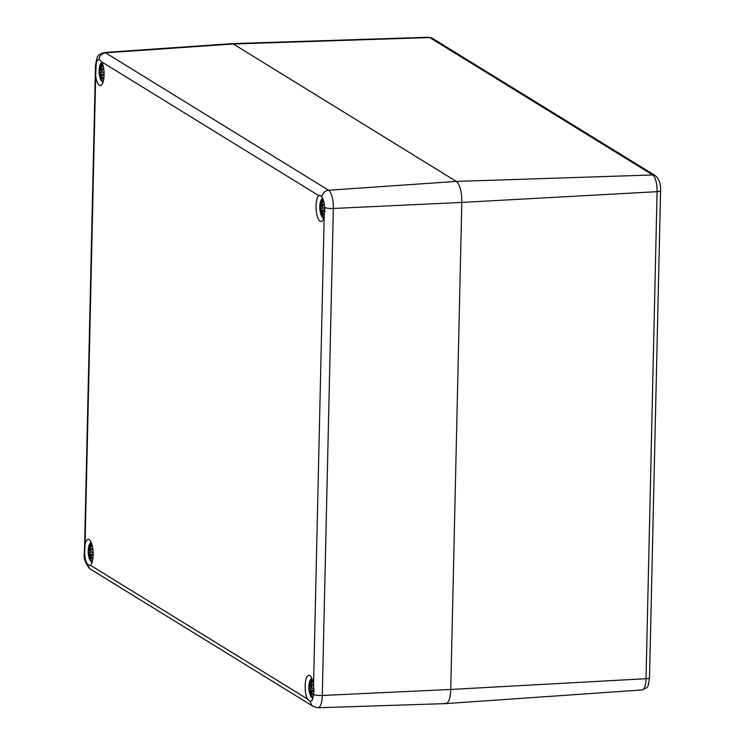 <?xml version="1.0" encoding="UTF-8"?>
<svg xmlns="http://www.w3.org/2000/svg" width="745" height="745" viewBox="0 0 745 745"><rect width="100%" height="100%" fill="white"/><g stroke="black" fill="none" stroke-linecap="round" stroke-linejoin="round"><path stroke-width="1.12" d="M310.237 701.622L307.368 698.931A13.159 4.302 87.1 0 1 305.226 684.376A13.159 4.302 87.1 0 1 308.84 675.333A13.159 4.302 87.1 0 1 313.552 685.326L313.654 694.536L313.002 697.711A13.159 4.302 87.1 0 1 311.615 700.738L310.442 701.594A7.115 6.556 121.6 0 0 313.403 706.521L317.957 707.75L445.752 703.606A17.787 5.82 -92.9 0 0 450.753 689.451L461.807 202.426A17.787 5.82 -92.9 0 0 456.331 181.417L233.297 44.002L429.697 37.548A14.155 4.628 87.1 0 0 428.692 37.25L232.04 43.629A17.787 5.82 87.1 0 1 233.297 44.002L456.331 181.417A17.787 5.82 87.1 0 1 461.807 202.426L450.753 689.451A17.787 5.82 87.1 0 1 445.827 703.597A17.787 5.82 87.1 0 1 444.495 703.233M84.604 553.414L85.032 544.53A13.159 4.302 87.1 0 1 88.152 539.361A13.159 4.302 87.1 0 1 93.023 550.816A13.159 4.302 87.1 0 1 90.443 565.269L89.558 565.651L87.416 564.179L86.224 561.87A13.159 4.302 87.1 0 1 85.014 557.251L84.604 553.414A7.115 1.481 -178.7 0 1 84.427 553.069C83.3 557.996 85.275 563.341 90.369 569.106A7.115 6.556 -58.4 0 1 87.416 564.179M318.786 195.646L319.791 195.264L321.896 196.745L323.004 199.055A13.159 4.302 87.1 0 1 324.205 203.674L324.708 207.51L324.196 216.385A13.159 4.302 87.1 0 1 321.076 221.554A13.159 4.302 87.1 0 1 316.206 210.109A13.159 4.302 87.1 0 1 318.786 195.646L101.86 61.993A13.159 4.302 87.1 0 1 104.002 76.549A13.159 4.302 87.1 0 1 100.389 85.591A13.159 4.302 87.1 0 1 95.677 75.599L96.226 63.213A13.159 4.302 87.1 0 1 97.604 60.177L99.113 59.293M317.957 707.75A15.421 5.047 -92.9 0 0 322.287 695.476L333.341 208.46A15.421 5.047 -92.9 0 0 328.592 190.236L105.567 52.821A7.115 6.556 -58.4 0 0 98.871 59.33L101.86 61.993M104.402 52.504A15.421 5.047 -92.9 0 1 105.567 52.821L233.297 44.002A17.787 5.82 -92.9 0 0 231.965 43.638L104.402 52.504C100.286 53.854 98.349 54.869 98.601 55.53C97.539 55.391 96.505 58.892 95.481 66.044A7.115 1.481 -178.7 0 0 95.658 66.389M322.483 197.816L320.248 202.621A9.34 3.054 87.1 0 1 323.013 199.083M323.954 217.428A9.34 3.054 87.1 0 1 320.834 214.188L323.544 218.741M320.164 206.318A23.076 7.674 -170.2 0 1 319.894 204.884L320.182 206.402L320.667 205.769L320.397 206.57L322.389 206.654M324.755 208.051L322.725 207.892L322.287 206.914A22.899 11.613 -27.6 0 1 324.056 204.27A22.899 11.082 178.1 0 0 322.063 206.048L321.924 204.838A23.076 19.407 -48 0 1 323.237 201.02A8.065 2.635 87.1 0 0 321.998 200.256A23.076 22.359 98.6 0 0 321.076 204.316L320.704 205.21A22.899 15.654 -147.7 0 1 320.611 202.146A22.899 20.236 12.2 0 0 320.443 205.778M319.81 208.525A8.065 2.635 87.1 0 1 319.838 205.48L319.81 208.544A23.076 1.741 -6.7 0 0 319.81 208.581A23.076 1.741 -6.7 0 0 320.108 208.824L320.35 209.82A22.899 14.22 174.8 0 0 320.378 212.372A22.899 8.474 -22.5 0 1 320.574 210.677L320.909 211.887A23.076 20.73 147.3 0 0 321.654 215.603A8.065 2.635 87.1 0 0 322.892 216.357A23.076 21.046 -86 0 1 321.756 212.409L321.942 211.515A22.899 18.253 5.9 0 0 323.824 214.495A22.899 17.638 -138 0 1 322.194 210.956L322.669 210.397A23.076 8.987 -0.3 0 0 324.839 211.664M320.108 208.824L320.266 208.637A22.899 1.732 173.3 0 1 319.968 208.395L323.023 208.078M320.35 209.82L320.266 208.637L323.749 208.134M320.378 212.372L320.48 211.664L320.378 212.372M320.695 210.472L321.123 211.915L321.7 211.906M320.909 211.887L321.123 211.915A22.899 20.562 -32.7 0 0 321.738 215.203L321.654 215.603M320.574 209.894L323.386 210.034M322.343 210.174L320.722 210.463M321.942 211.515L322.846 216.264M322.892 216.357L322.808 215.864M322.306 211.301L321.84 212.362M323.824 214.495L323.321 213.415L323.824 214.495M322.669 210.397L324.857 209.932M322.725 207.892L324.764 208.209M323.507 204.996L324.056 204.27L323.507 204.996A22.732 11.52 152.4 0 0 323.069 205.639M322.613 206.281L322.203 206.253A22.732 10.989 -1.9 0 1 323.386 205.108M323.172 201.122L321.915 204.81L322.138 206.225M321.076 204.316L321.291 204.344A22.899 22.182 -81.4 0 1 322.073 200.75L321.998 200.256M320.704 205.21L322.045 204.307M320.313 206.495L321.849 205.518M320.667 203.245L320.611 202.146L320.667 203.245M322.073 200.75L323.041 201.42M320.918 205.397L321.849 205.397M321.738 215.203L322.324 214.728M322.818 210.211A22.899 8.921 179.7 0 0 324.839 211.403L325.053 211.198M101.795 61.854L99.56 66.65A9.34 3.054 87.1 0 1 102.335 63.111M103.266 81.456A9.34 3.054 87.1 0 1 100.147 78.225L102.857 82.769M99.485 70.356A23.076 7.674 -170.2 0 1 99.215 68.913L99.495 70.43L99.988 69.797L99.709 70.598L101.711 70.682M104.011 72.079L102.037 71.93L101.609 70.943A22.899 11.613 -27.6 0 1 103.378 68.307A22.899 11.082 178.1 0 0 101.385 70.086L101.236 68.866A23.076 19.407 -48 0 1 102.549 65.048A8.065 2.635 87.1 0 0 101.32 64.284A23.076 22.359 98.6 0 0 100.398 68.344L100.016 69.238A22.899 15.654 -147.7 0 1 99.923 66.175A22.899 20.236 12.2 0 0 99.765 69.806M99.122 72.619L99.132 72.535A8.065 2.635 87.1 0 1 99.16 69.508L99.132 72.572A23.076 1.741 -6.7 0 0 99.122 72.619A23.076 1.741 -6.7 0 0 99.43 72.861L99.672 73.848A22.899 14.22 174.8 0 0 99.69 76.4A22.899 8.474 -22.5 0 1 99.895 74.705L100.221 75.915A23.076 20.73 147.3 0 0 100.966 79.631A8.065 2.635 87.1 0 0 102.205 80.395A23.076 21.046 -86 0 1 101.069 76.437L101.255 75.552A22.899 18.253 5.9 0 0 103.145 78.523A22.899 17.638 -138 0 1 101.516 74.984L101.981 74.435A23.076 8.987 -0.3 0 0 104.049 75.636M99.43 72.861L99.579 72.665A22.899 1.732 173.3 0 1 99.281 72.423L102.344 72.116M99.672 73.848L99.579 72.665L103.061 72.172M99.69 76.4L99.793 75.692L99.69 76.4M100.016 74.5L100.435 75.943L101.013 75.934M100.221 75.915L100.435 75.943A22.899 20.562 -32.7 0 0 101.059 79.231L100.966 79.631M99.774 75.087A22.732 14.108 -5.2 0 1 99.858 73.923L102.698 74.062M101.665 74.202L100.044 74.491M101.069 76.437L102.158 80.292M102.205 80.395L102.13 79.892M102.335 76.996A22.732 18.113 -174.1 0 1 101.404 75.357L101.162 76.39M103.145 78.523L102.633 77.443L103.145 78.523M101.571 74.984L101.925 74.174L104.067 73.867M101.981 74.435L104.067 73.978M102.037 71.93L104.021 72.237M101.879 71.855L104.235 72.256M102.829 69.034L103.378 68.307L102.829 69.034A22.732 11.52 152.4 0 0 102.382 69.676M101.925 70.319L101.516 70.281A22.732 10.989 -1.9 0 1 102.698 69.136M101.236 68.866L101.46 70.254M100.398 68.344L100.603 68.372A22.899 22.182 -81.4 0 1 101.385 64.787L101.32 64.284M100.016 69.238L101.162 69.481M100.156 69.425L100.603 68.372L101.367 68.344M99.625 70.524L99.96 69.797A22.732 20.087 -167.8 0 1 99.923 68.503M99.988 67.283L99.923 66.175L99.988 67.283M101.385 64.787L102.363 65.448M100.23 69.434L101.162 69.425M101.171 69.555L99.988 69.797M101.059 79.231L101.637 78.756M311.578 677.885L309.352 682.69A9.34 3.054 87.1 0 1 312.118 679.151M313.058 697.497A9.34 3.054 87.1 0 1 309.939 694.256L312.649 698.81M309.268 686.387A23.076 7.674 -170.2 0 1 309.007 684.944L309.287 686.462L309.78 685.838L309.501 686.629M313.859 688.119L311.829 687.961L311.391 686.974A22.899 11.613 -27.6 0 1 313.161 684.338A22.899 11.082 178.1 0 0 311.168 686.117L311.028 684.897A23.076 19.407 -48 0 1 312.341 681.088A8.065 2.635 87.1 0 0 311.103 680.325A23.076 22.359 98.6 0 0 310.181 684.385L309.808 685.279A22.899 15.654 -147.7 0 1 309.715 682.215A22.899 20.236 12.2 0 0 309.548 685.838M308.914 688.594A8.065 2.635 87.1 0 1 308.952 685.549L308.924 688.604A23.076 1.741 -6.7 0 0 308.914 688.65A23.076 1.741 -6.7 0 0 309.212 688.892L309.464 689.889A22.899 14.22 174.8 0 0 309.482 692.431A22.899 8.474 -22.5 0 1 309.687 690.745L310.013 691.956A23.076 20.73 147.3 0 0 310.758 695.662A8.065 2.635 87.1 0 0 311.997 696.426A23.076 21.046 -86 0 1 310.861 692.468L311.047 691.583A22.899 18.253 5.9 0 0 312.937 694.564A22.899 17.638 -138 0 1 311.308 691.025L311.773 690.466A23.076 8.987 -0.3 0 0 313.943 691.723M309.212 688.892L309.371 688.706A22.899 1.732 173.3 0 1 309.073 688.464L312.127 688.147M309.464 689.889L309.371 688.706L312.853 688.203M309.482 692.431L309.585 691.732L309.482 692.431M309.799 690.531L310.227 691.984L310.805 691.975M310.013 691.956L310.227 691.984A22.899 20.562 -32.7 0 0 310.851 695.271L310.758 695.662M309.687 689.963L312.49 690.103M311.457 690.233L309.827 690.522M311.047 691.583L311.95 696.333M311.997 696.426L311.922 695.932M311.149 691.379L310.944 692.431M312.937 694.564L312.425 693.483L312.937 694.564M311.773 690.466L313.962 690M311.829 687.961L313.869 688.278M312.611 685.065L313.161 684.338L312.611 685.065A22.732 11.52 152.4 0 0 312.174 685.707M311.717 686.35L311.308 686.313A22.732 10.989 -1.9 0 1 312.49 685.167M311.242 686.285L311.038 684.86M310.181 684.385L310.395 684.413A22.899 22.182 -81.4 0 1 311.177 680.818L311.103 680.325M309.808 685.279L310.954 685.512M309.948 685.465L310.395 684.413L311.149 684.376M309.417 686.564L310.954 685.586M309.771 683.314L309.715 682.215L309.771 683.314M311.177 680.818L312.146 681.489M310.022 685.465L310.954 685.465M310.851 695.271L311.429 694.787M311.922 690.28A22.899 8.921 179.7 0 0 313.952 691.462L314.167 691.267M90.899 541.913L88.664 546.718A9.34 3.054 87.1 0 1 91.439 543.179M92.371 561.525A9.34 3.054 87.1 0 1 89.26 558.284L91.961 562.838M88.59 550.415A23.076 7.674 -170.2 0 1 88.32 548.981L88.599 550.499L89.093 549.866L88.813 550.667L90.816 550.751M93.116 552.138L91.141 551.989L90.713 551.011A22.899 11.613 -27.6 0 1 92.482 548.367A22.899 11.082 178.1 0 0 90.49 550.155L90.35 548.935A23.076 19.407 -48 0 1 91.663 545.116A8.065 2.635 87.1 0 0 90.424 544.353A23.076 22.359 98.6 0 0 89.502 548.413L89.121 549.307A22.899 15.654 -147.7 0 1 89.037 546.243A22.899 20.236 12.2 0 0 88.869 549.875M89.26 558.284A23.123 23.123 0 0 1 88.236 552.678L88.236 552.604A8.065 2.635 87.1 0 1 88.264 549.577L88.236 552.641A23.076 1.741 -6.7 0 0 88.236 552.688A23.076 1.741 -6.7 0 0 88.534 552.92L88.776 553.917A22.899 14.22 174.8 0 0 88.804 556.468A22.899 8.474 -22.5 0 1 89 554.774L89.326 555.984A23.076 20.73 147.3 0 0 90.07 559.7A8.065 2.635 87.1 0 0 91.309 560.454A23.076 21.046 -86 0 1 90.173 556.506L90.369 555.621A22.899 18.253 5.9 0 0 92.25 558.592A22.899 17.638 -138 0 1 90.62 555.053L91.086 554.494A23.076 8.987 -0.3 0 0 93.153 555.705M88.534 552.92L88.683 552.734A22.899 1.732 173.3 0 1 88.385 552.492L91.449 552.175M88.776 553.917L88.683 552.734L92.166 552.231M88.804 556.468L88.897 555.761L88.804 556.468M89.121 554.569L89.54 556.012L90.117 556.003M89.326 555.984L89.54 556.012A22.899 20.562 -32.7 0 0 90.164 559.299L90.07 559.7M88.879 555.155A22.732 14.108 -5.2 0 1 88.972 553.991L91.803 554.131M90.769 554.271L89.149 554.559M90.173 556.506L91.263 560.361M91.309 560.454L91.235 559.961M90.732 555.398L90.266 556.459M92.25 558.592L91.737 557.511L92.25 558.592M90.676 555.044L91.952 558.089M91.086 554.494L93.181 554.047M91.141 551.989L93.125 552.306M91.933 549.093L92.482 548.367L91.933 549.093A22.732 11.52 152.4 0 0 91.486 549.736M91.03 550.378L90.62 550.35A22.732 10.989 -1.9 0 1 91.803 549.205M91.588 545.219L90.331 548.907L90.564 550.322M89.502 548.413L89.717 548.441A22.899 22.182 -81.4 0 1 90.49 544.846L90.424 544.353M89.121 549.307L90.266 549.54M89.26 549.493L89.717 548.441L90.471 548.404M88.739 550.592L89.065 549.866A22.732 20.087 -167.8 0 1 89.037 548.571M89.093 547.342L89.037 546.243L89.093 547.342M90.49 544.846L91.467 545.517M89.335 549.493L90.266 549.493M90.275 549.624L89.093 549.866M90.164 559.299L90.741 558.825M642.106 689.954C648.988 686.601 647.712 688.417 649.519 677.745A5.336 1.108 -178.7 0 1 646.027 678.704A14.155 4.628 87.1 0 1 642.106 689.954L445.827 703.597M649.519 677.745L660.573 190.72A5.336 1.108 -178.7 0 1 657.081 191.679L646.027 678.704L450.753 689.451L322.287 695.476A7.115 1.481 1.3 0 1 313.654 694.536M660.573 190.72C660.871 183.922 659.12 178.893 655.321 175.643A5.336 4.917 121.6 0 0 652.732 174.963A14.155 4.628 87.1 0 1 657.081 191.679L461.807 202.426L333.341 208.46A7.115 1.481 1.3 0 1 324.708 207.51M321.896 196.745A7.115 6.556 -58.4 0 1 328.592 190.236L456.331 181.417L652.732 174.963L429.697 37.548A5.336 4.917 -58.4 0 1 432.286 38.228L655.321 175.643M86.224 561.87A8.307 2.719 87.1 0 1 85.014 557.251M307.368 698.931L90.443 565.269M313.002 697.711A8.307 2.719 87.1 0 1 311.615 700.738M324.196 216.385L313.552 685.326M323.004 199.055A8.307 2.719 87.1 0 1 324.205 203.674M96.226 63.213A8.307 2.719 87.1 0 1 97.604 60.177M85.032 544.53L95.677 75.599M320.248 202.621A23.123 23.123 0 0 0 319.838 205.48A8.065 2.635 87.1 0 1 319.894 204.884M320.462 211.058A22.732 14.108 -5.2 0 1 320.546 209.894M323.023 212.968A22.732 18.113 -174.1 0 1 322.091 211.329M320.639 205.769A22.732 20.087 -167.8 0 1 320.611 204.475M320.443 208.358A7.152 2.337 87.1 0 1 320.434 206.57M322.436 201.15A7.152 2.337 87.1 0 1 322.827 201.234A7.152 2.337 87.1 0 1 323.06 201.374M99.56 66.65A23.123 23.123 0 0 0 99.16 69.508A8.065 2.635 87.1 0 1 99.215 68.913M104.058 75.375A22.899 8.921 179.7 0 1 102.14 74.239M99.756 72.386A7.152 2.337 87.1 0 1 99.746 70.598M101.758 65.178A7.152 2.337 87.1 0 1 102.149 65.262A7.152 2.337 87.1 0 1 102.382 65.411M309.352 682.69A23.123 23.123 0 0 0 308.952 685.549A8.065 2.635 87.1 0 1 309.007 684.944M309.566 691.127A22.732 14.108 -5.2 0 1 309.65 689.963M312.127 693.027A22.732 18.113 -174.1 0 1 311.196 691.388M309.743 685.838A22.732 20.087 -167.8 0 1 309.715 684.543M309.548 688.427A7.152 2.337 87.1 0 1 309.538 686.639M311.54 681.209A7.152 2.337 87.1 0 1 311.931 681.303A7.152 2.337 87.1 0 1 312.164 681.442M88.664 546.718A23.123 23.123 0 0 0 88.264 549.577A8.065 2.635 87.1 0 1 88.32 548.981M91.439 557.064A22.732 18.113 -174.1 0 1 90.508 555.425M93.162 555.444A22.899 8.921 179.7 0 1 91.244 554.308M88.869 552.455A7.152 2.337 87.1 0 1 88.851 550.667M90.862 545.247A7.152 2.337 87.1 0 1 91.253 545.331A7.152 2.337 87.1 0 1 91.486 545.47M428.692 37.25L432.286 38.228M313.403 706.521L90.369 569.106M84.427 553.069L95.481 66.044M319.819 208.507L319.81 208.581A23.123 23.123 0 0 0 320.834 214.188M320.369 212.26L320.583 210.593M322.185 210.947L322.613 210.146M323.535 213.992L322.185 210.965M322.268 206.887L322.864 208.069L324.913 208.218M323.628 204.754L322.278 206.849M320.778 205.387L321.849 205.443M322.604 210.146L324.857 209.82M99.122 72.61A23.123 23.123 0 0 0 100.147 78.225M99.681 76.288L99.895 74.621M101.059 76.437L101.357 75.338M102.847 78.029L101.497 75.003M101.59 70.915L102.177 72.097M102.95 68.791L101.599 70.877M102.484 65.16L101.227 68.838M308.924 688.576L308.914 688.65A23.123 23.123 0 0 0 309.939 694.256M309.473 692.329L309.687 690.652M312.639 694.061L311.289 691.034L311.717 690.215L313.962 689.889M311.382 686.946L311.969 688.138L314.017 688.287M312.742 684.823L311.391 686.918M312.276 681.191L311.019 684.879M309.501 686.639L311.494 686.722M88.785 556.357L89.009 554.69M90.164 556.496L90.462 555.407M90.601 555.044L91.03 554.243L93.172 553.935M90.694 550.983L91.281 552.166L93.339 552.324M92.054 548.851L90.704 550.946"/></g></svg>
